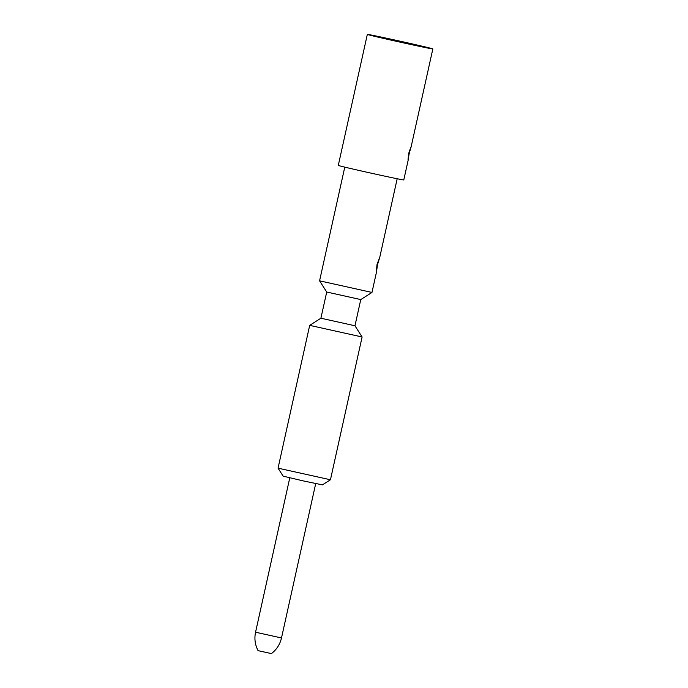 <?xml version="1.0" encoding="UTF-8"?>
<svg xmlns="http://www.w3.org/2000/svg" width="688" height="688" viewBox="0 0 688 688"><rect width="100%" height="100%" fill="white"/><g stroke="black" fill="none" stroke-linecap="round" stroke-linejoin="round"><path stroke-width="1.03" d="M398.988 40.936A33.549 0.464 -167.5 0 1 432.838 48.925A33.549 0.464 -167.5 0 1 401.181 42.381A33.549 0.464 12.5 0 1 367.332 34.4A33.549 0.464 12.5 0 1 398.988 40.936M399.074 40.996A30.865 0.43 -167.5 0 1 430.215 48.349A30.865 0.43 -167.5 0 1 401.095 42.329A30.865 0.43 -167.5 0 1 369.955 34.985A30.865 0.43 -167.5 0 1 399.074 40.996M408.173 160.158L403.796 179.921A33.549 0.464 -167.5 0 1 372.139 173.385A33.549 0.464 12.5 0 1 338.29 165.395L367.332 34.4M409.145 153.699C411.587 145.314 411.441 145.22 408.706 153.407C407.7 162.11 407.846 162.213 409.145 153.699M320.9 318.217L354.965 325.777L360.77 299.581L371.976 292.443L319.576 280.824L344.774 167.124M377.454 264.871C380.086 256.529 379.939 256.435 377.007 264.579C376.19 273.325 376.336 273.428 377.454 264.871M278.047 468.158L283.146 476.156L303.451 480.946L322.44 484.868L330.446 479.768L278.047 468.158L309.695 325.364L320.9 318.226L326.714 292.022L360.77 299.581M309.695 325.364L362.103 336.982L354.965 325.777M255.558 632.212L281.495 637.965C279.999 644.372 276.636 649.584 271.425 653.6L258.069 650.642C255.042 644.794 254.207 638.653 255.558 632.212L289.777 477.842M411.028 147.284L432.838 48.925M371.976 292.443L376.637 271.407M379.509 258.447L397.182 178.742M326.714 292.03L319.576 280.824M330.446 479.768L362.103 336.982M281.495 637.965L315.715 483.587"/></g></svg>
